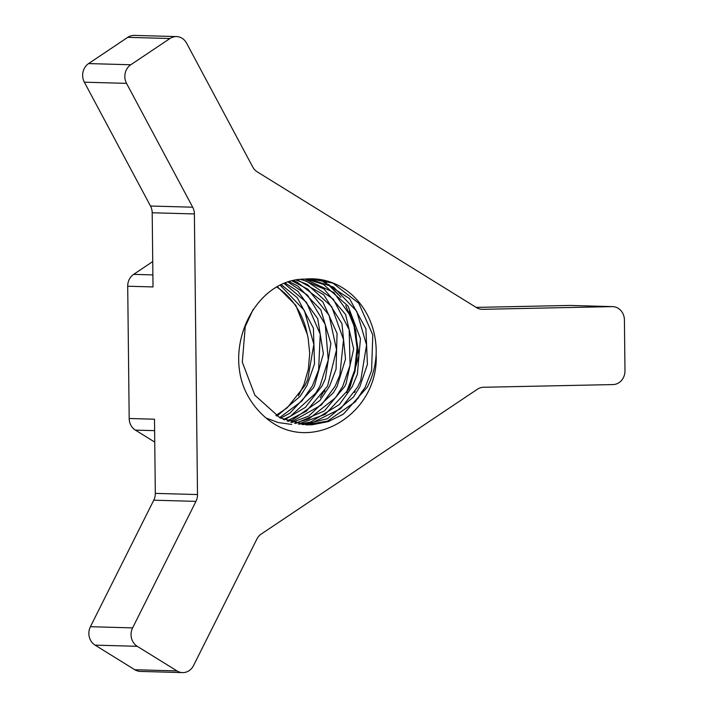 <?xml version="1.0" encoding="UTF-8"?>
<svg xmlns="http://www.w3.org/2000/svg" width="708" height="708" viewBox="0 0 708 708"><rect width="100%" height="100%" fill="white"/><g stroke="black" fill="none" stroke-linecap="round" stroke-linejoin="round"><path stroke-width="1.06" d="M298.493 395.79L304.006 384.426L308.414 368.824L309.697 353.292L308.113 338.043L307.228 334.149L295.811 305.316L277.456 286.82M276.89 416.145L300.236 396.241L306.989 385.524L314.511 363.832L313.405 328.149L297.325 297.749L281.395 284.82M307.228 334.149A73.083 65.463 91.6 0 0 276.943 287.112M280.341 285.324L304.378 310.502L313.856 344.362L307.706 379.603L304.962 385.462L287.253 407.781L275.881 415.534M280.598 418.18L289.944 413.153L313.352 387.904L314.529 385.736L323.361 353.681L317.715 318.662L297.909 291.245L285.333 283.147M284.28 283.563L306.511 302.378L320.22 334.264L318.618 369.992L312.485 385.674L301.944 401.02L279.598 417.658M284.324 419.915L305.352 407.401L322.06 385.94L325.326 378.807L330.875 343.46L320.821 309.821L297.696 285.952L289.289 281.766M288.218 282.111L307.626 295.227L325.273 324.485L328.246 359.983L320.025 385.887L315.688 393.214L290.457 416.233L283.315 419.472M288.067 421.366L292.36 419.941L319.928 400.489L329.583 386.152L336.07 369.125L337.061 333.388L322.804 301.82L296.864 281.988L293.28 280.669M292.183 280.943L307.865 289.209L329.078 315.237L336.548 349.779L327.574 386.081L306.29 411.224L287.041 420.995M291.793 422.552L308.706 416.092L333.53 392.559L337.123 386.364L345.522 359.08L341.946 323.671L323.804 294.811L297.333 279.855M296.209 280.049L307.378 284.448L331.716 306.714L343.522 339.592L339.831 375.187L335.088 386.303L321.379 404.985L290.802 422.26M295.572 423.499L324.441 410.914L344.663 386.577L346.044 383.789L353.655 348.867L345.593 314.511L323.937 288.952L301.564 279.306M300.387 279.43L306.334 281.041L333.282 299.103L349.168 329.636L350.053 365.328L342.619 386.515L335.574 397.639L309.06 418.817L294.528 423.26M266.102 418.03L278.147 422.526L291.74 424.446M299.289 424.189L310.777 421.968L339.415 404.516L352.186 386.78L357.363 374.346L360.443 338.698L348.079 306.095L323.361 284.359L306.086 279.005M350.159 386.736L348.743 389.347L325.176 414.41L298.307 424.03M303.051 424.65L327.335 418.755L353.487 397.038L359.717 386.993L367.408 364.443L365.921 328.786L349.513 298.617L322.255 281.147L309.865 278.802M308.909 278.828L333.734 287.191L356.699 311.246L366.549 344.964L360.77 380.276L357.69 386.94L340.619 408.711L310.777 423.473L302.042 424.543M305.051 279.094L333.902 292.546L353.54 320.122L358.965 355.186L350.168 386.718M311.423 278.784L332.919 283.156L358.744 303.192L372.797 334.884L371.576 370.62L365.222 387.143L355.239 401.861L327.556 421.101L305.661 424.827M253.252 309.21L245.242 326.583L242.304 362.16L254.889 395.259L280.129 417.941L306.812 424.871L312.131 424.791L328.326 421.587L343.371 414.171L367.266 387.214C372.541 376.948 375.497 365.965 376.143 354.274A73.083 65.463 91.6 0 0 312.768 278.81A73.083 65.463 91.6 0 0 305.166 279.094C254.791 278.713 222.047 348.035 247.517 395.206A82.579 73.968 -88.4 0 0 275.226 424.552M357.779 398.772L362.045 391.444M361.93 392.878L362.673 391.462M346.982 391.028L354.655 370.142L357.044 347.858L354 325.813L345.752 305.635M338.309 294.714L327.512 283.881M325.361 282.191L322.087 279.872M346.796 392.577L354.894 371.78L357.664 351.212L355.77 330.627L349.336 311.352M340.955 297.325L328.919 284.545M326.565 282.66L322.945 280.049M354.451 392.559L355.142 391.259M320.237 397.551L324.379 390.4M324.255 391.834L325.007 390.409M612.119 306.626A13.558 12.142 -88.4 0 1 612.65 306.626L570.462 305.449A13.558 12.142 91.6 0 0 569.931 305.449L612.119 306.626L482.617 309.316A13.558 12.142 91.6 0 1 482.095 309.308A13.558 12.142 91.6 0 1 476.528 307.626L257.225 171.832A13.558 12.142 91.6 0 1 252.729 166.964L186.585 43.135A13.558 12.142 -88.4 0 0 176.522 36.577A13.558 12.142 -88.4 0 0 169.938 38.524L130.776 64.755L88.588 63.578A13.558 12.142 91.6 0 0 84.349 82.19L150.494 206.019A13.558 12.142 -88.4 0 1 152.193 212.763L153.017 286.935L127.706 286.227A13.558 12.142 91.6 0 1 133.644 274.359L152.733 261.571M152.193 212.763L194.381 213.94L197.505 494.556L155.317 493.379L154.494 419.207L129.183 418.499A13.558 12.142 91.6 0 0 135.387 430.11L154.618 430.65M129.183 418.499L127.706 286.227M154.751 442.102L135.387 430.11M155.317 493.379A13.558 12.142 -88.4 0 1 153.769 500.193L195.957 501.37L132.6 627.89L90.412 626.704A13.558 12.142 91.6 0 0 95.067 645.13L137.255 646.315L176.982 670.91L134.794 669.733A13.558 12.142 91.6 0 0 140.352 671.423L182.54 672.6A13.558 12.142 -88.4 0 0 193.514 665.609L256.871 539.089A13.558 12.142 91.6 0 1 261.261 534.036L477.44 389.205A13.558 12.142 91.6 0 1 483.484 387.267L612.986 384.577A13.558 12.142 -88.4 0 0 624.978 370.771L624.412 319.928A13.558 12.142 -88.4 0 0 612.65 306.626M195.957 501.37A13.558 12.142 91.6 0 0 197.505 494.556M90.412 626.704L153.769 500.193M194.381 213.94A13.558 12.142 91.6 0 0 192.682 207.196L150.494 206.019M137.255 646.315A13.558 12.142 -88.4 0 1 132.6 627.89M134.794 669.733L95.067 645.13M182.54 672.6A13.558 12.142 -88.4 0 1 176.982 670.91M569.931 305.449L476.157 307.396M176.522 36.577L134.334 35.4A13.558 12.142 91.6 0 0 127.75 37.338L88.588 63.578M84.349 82.19L126.537 83.367A13.558 12.142 -88.4 0 1 130.776 64.755M376.143 354.274C379.125 410.242 318.883 450.536 275.226 424.561M126.537 83.367L192.682 207.196M152.884 274.899L133.644 274.359M482.617 309.316L481.564 309.281M127.75 37.338L169.938 38.524M306.334 424.853L306.803 424.871"/></g></svg>
